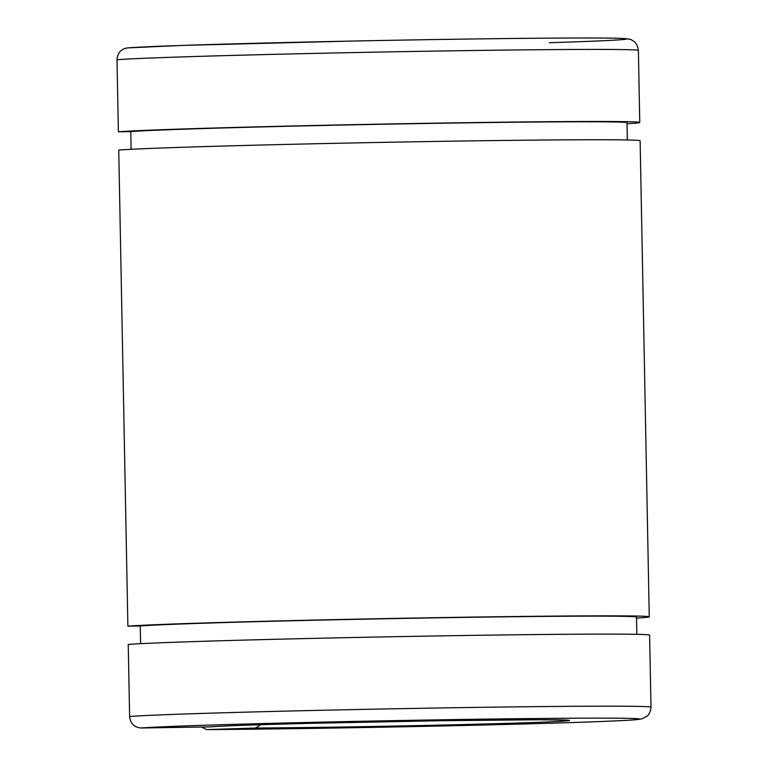 <?xml version="1.0" encoding="UTF-8"?>
<svg xmlns="http://www.w3.org/2000/svg" width="768" height="768" viewBox="0 0 768 768"><rect width="100%" height="100%" fill="white"/><g stroke="black" fill="none" stroke-linecap="round" stroke-linejoin="round"><path stroke-width="1.15" d="M201.542 727.027L206.669 729.6L255.494 728.026A181.766 2.285 178.9 0 0 536.851 722.362A181.766 2.285 178.9 0 0 458.621 720.451A181.766 2.285 178.9 0 0 209.338 726.902L210.077 726.864C222.538 725.914 255.456 724.742 308.851 723.37L439.834 720.73L538.915 719.75L567.034 720.154M209.338 726.902L141.197 727.997C134.294 727.421 130.435 723.581 129.619 716.486L128.237 644.438A263.626 3.312 178.9 0 1 413.578 636.346A263.626 3.312 178.9 0 1 649.613 635.117L650.995 707.165A263.626 3.312 178.9 0 0 414.96 708.403A263.626 3.312 178.9 0 0 129.619 716.486M636.528 618.106A263.626 3.312 178.9 0 0 649.258 616.838L640.118 140.746A263.626 3.312 178.9 0 0 404.083 141.974A263.626 3.312 178.9 0 0 118.742 150.067L127.882 626.16L140.266 625.958L140.611 643.68M549.456 42.71A251.923 3.168 178.9 0 0 496.608 38.669A251.923 3.168 178.9 0 0 128.141 47.866C121.258 48.662 117.542 52.618 117.005 59.731L118.387 131.789L130.781 131.587L131.117 149.309M260.966 724.714L255.494 728.026M627.034 123.734A263.626 3.312 178.9 0 0 639.763 122.467A263.626 3.312 178.9 0 0 403.738 123.696A263.626 3.312 178.9 0 0 118.387 131.789M627.341 139.968L627.014 122.707A250.867 3.158 178.9 0 0 402.192 123.888A250.867 3.158 178.9 0 0 130.781 131.587M649.258 616.838A263.626 3.312 178.9 0 0 413.222 618.067A263.626 3.312 178.9 0 0 127.882 626.16M636.835 634.339L636.509 617.078A250.867 3.158 178.9 0 0 411.686 618.259A250.867 3.158 178.9 0 0 140.266 625.958M639.763 122.467L638.381 50.419A263.626 3.312 178.9 0 0 402.346 51.648A263.626 3.312 178.9 0 0 117.005 59.731M206.813 729.6A251.923 3.168 178.9 0 0 595.075 721.738A251.923 3.168 178.9 0 0 487.037 719.098A251.923 3.168 178.9 0 0 141.197 727.997M638.381 50.419C637.44 42.96 633.408 41.165 634.013 41.501C631.43 39.917 631.776 38.88 621.562 38.4C595.507 37.277 469.373 38.63 350.765 41.088L182.89 45.408L127.45 47.894M206.669 729.6C288.499 729.13 434.333 726.509 531.456 723.763C584.39 722.275 618.586 720.979 634.032 719.866L641.654 718.944L646.954 716.256C646.368 716.611 650.333 714.672 650.995 707.165"/></g></svg>
